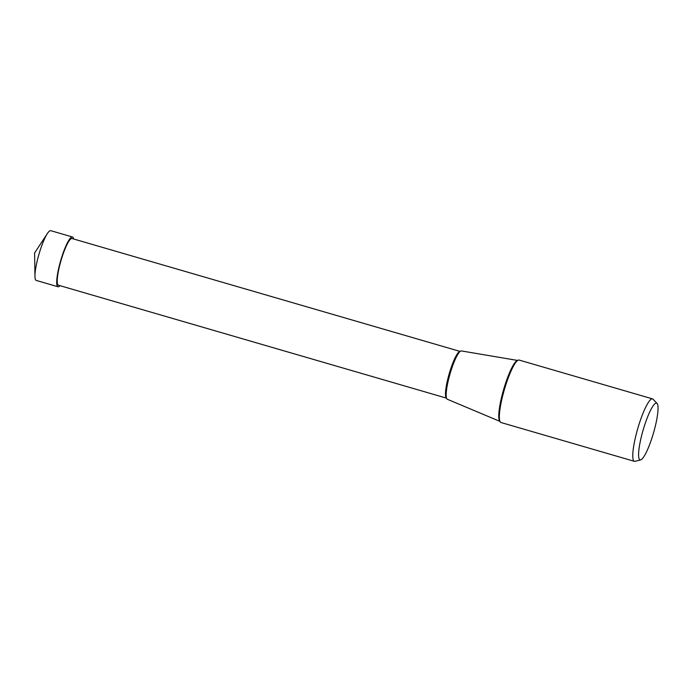 <?xml version="1.0" encoding="UTF-8"?>
<svg xmlns="http://www.w3.org/2000/svg" width="692" height="692" viewBox="0 0 692 692"><rect width="100%" height="100%" fill="white"/><g stroke="black" fill="none" stroke-linecap="round" stroke-linejoin="round"><path stroke-width="1.04" d="M57.998 286.756L36.269 280.433A25.915 4.723 -73.8 0 1 34.963 276.29A25.915 4.723 -73.8 0 1 40.326 249.847A25.915 4.723 -73.8 0 1 47.428 233.463A25.915 4.723 -73.8 0 1 50.741 230.67L72.478 236.993A25.915 4.723 106.2 0 0 62.055 256.17A25.915 4.723 106.2 0 0 57.998 286.756A25.915 4.723 106.2 0 0 60.005 285.684M73.594 238.974A25.915 4.723 106.2 0 0 72.478 236.993M634.391 461.33L500.965 422.509A32.515 5.925 -73.8 0 1 499.46 413.764A32.515 5.925 -73.8 0 1 506.06 384.129A32.515 5.925 -73.8 0 1 513.17 366.639A32.515 5.925 -73.8 0 1 519.13 360.065L652.556 398.886A32.515 5.925 106.2 0 0 639.486 422.95A32.515 5.925 106.2 0 0 634.391 461.33A32.515 5.925 106.2 0 0 635.057 461.33L640.654 459.895A29.557 5.389 106.2 0 0 651.942 438.019A29.557 5.389 106.2 0 0 657.071 403.453A29.557 5.389 106.2 0 0 644.684 425.009A29.557 5.389 106.2 0 0 640.654 459.895M657.071 403.453L653.118 399.241A32.515 5.925 106.2 0 0 652.556 398.886M499.944 421.393L447.335 399.249A25.163 4.585 -73.8 0 1 451.366 369.571A25.163 4.585 -73.8 0 1 461.391 350.93L517.668 360.454M446.53 398.142L58.448 285.225A24.324 4.429 -73.8 0 1 62.254 256.516A24.324 4.429 -73.8 0 1 72.037 238.524L460.119 351.432M34.963 276.29L34.6 252.961L47.428 233.463M517.599 360.515A31.78 5.787 106.2 0 0 505.324 384.051A31.78 5.787 106.2 0 0 499.909 421.307M460.093 351.45A24.324 4.429 106.2 0 0 450.518 369.485A24.324 4.429 106.2 0 0 446.522 398.108M513.594 365.869L513.17 366.639M499.399 414.638L499.46 413.764"/></g></svg>
